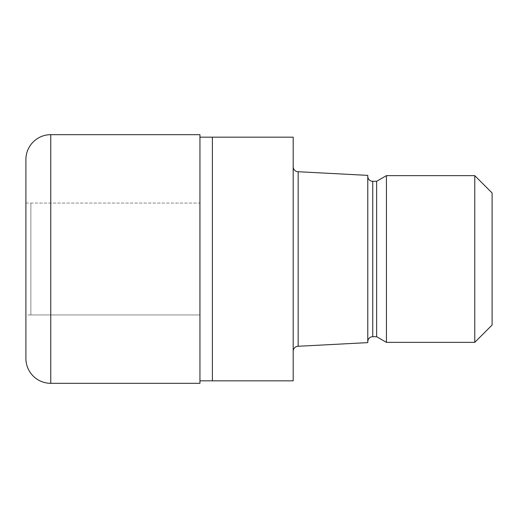 <?xml version="1.0" encoding="UTF-8"?>
<svg xmlns="http://www.w3.org/2000/svg" width="518" height="518" viewBox="0 0 518 518"><rect width="100%" height="100%" fill="white"/><g stroke="black" fill="none" stroke-linecap="round" stroke-linejoin="round"><path stroke-width="0.39" stroke-dasharray="2.59 1.94" d="M25.9 203.056L199.825 203.056L199.825 314.944L30.873 314.944L30.873 203.056L199.825 203.056L199.948 134.745L199.948 383.255L199.825 203.056L199.825 314.944L25.9 314.944L25.9 203.056L25.9 314.944M199.948 383.255L199.948 134.745L199.948 383.255M212.38 380.834L212.38 137.166M199.948 380.834L199.948 137.166L199.948 380.834M293.188 351.243L293.188 166.757L293.188 351.243M367.78 341.673L367.78 176.327L367.78 341.673M293.188 137.166L293.188 380.834M492.1 192.981L492.1 325.019M474.766 175.641L474.766 342.359M386.428 175.641L386.428 342.359M376.631 181.3L376.631 336.7M367.78 175.375L367.78 342.625M298.161 171.73L298.161 346.27M30.873 203.056L30.873 314.944M25.9 159.544L25.9 358.456M199.948 134.68L199.948 383.32M372.753 181.3L372.753 336.7M50.764 134.68L50.764 383.32"/><path stroke-width="0.78" d="M199.948 137.166L293.188 137.166L293.188 380.834L199.948 380.834M293.188 166.757A4.973 4.973 0 0 0 298.161 171.73L367.78 175.375L367.78 342.625L298.161 346.27L298.161 171.73M298.161 346.27A4.973 4.973 0 0 0 293.188 351.243M367.78 176.327A4.973 4.973 0 0 0 372.753 181.3L376.631 181.3L386.428 175.641L474.766 175.641L492.1 192.981L492.1 325.019L474.766 342.359L386.428 342.359L376.631 336.7L372.753 336.7A4.973 4.973 0 0 0 367.78 341.673M376.631 336.7L376.631 181.3M386.428 342.359L386.428 175.641M474.766 342.359L474.766 175.641M212.38 380.834L212.38 137.166M50.764 134.68A24.864 24.864 0 0 0 25.9 159.544L25.9 358.456A24.864 24.864 0 0 0 50.764 383.32L50.764 134.68L199.948 134.68L199.948 383.32L50.764 383.32M372.753 336.7L372.753 181.3"/></g></svg>
